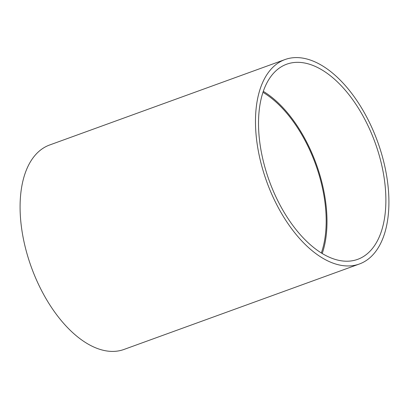 <?xml version="1.0" encoding="UTF-8"?>
<svg xmlns="http://www.w3.org/2000/svg" width="409" height="409" viewBox="0 0 409 409"><rect width="100%" height="100%" fill="white"/><g stroke="black" fill="none" stroke-linecap="round" stroke-linejoin="round"><path stroke-width="0.61" d="M359.312 264.025L123.922 349.475A108.779 58.927 -110 0 1 37.822 282.91A108.779 58.927 -110 0 1 49.688 144.975L285.078 59.525A108.779 58.927 70 0 0 273.217 197.46A108.779 58.927 70 0 0 359.312 264.025A108.779 58.927 70 0 0 371.178 126.09A108.779 58.927 70 0 0 285.078 59.525M368.949 127.715A103.825 56.243 70 0 0 286.77 64.182A103.825 56.243 70 0 0 275.446 195.834A103.825 56.243 70 0 0 357.624 259.367A103.825 56.243 70 0 0 368.949 127.715M263.013 92.352A102.495 55.522 -110 0 1 309.501 149.515A102.495 55.522 -110 0 1 321.326 253.002M263.34 91.376A103.825 56.243 -110 0 1 310.099 149.081A103.825 56.243 -110 0 1 322.205 253.539"/></g></svg>
